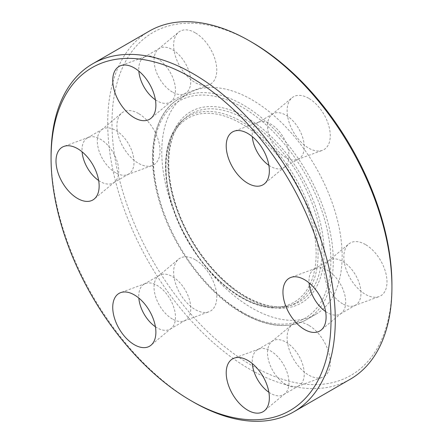 <?xml version="1.0" encoding="UTF-8"?>
<svg xmlns="http://www.w3.org/2000/svg" width="443" height="443" viewBox="0 0 443 443"><rect width="100%" height="100%" fill="white"/><g stroke="black" fill="none" stroke-linecap="round" stroke-linejoin="round"><path stroke-width="0.33" stroke-dasharray="2.21 1.66" d="M391.928 284.733A197.955 114.288 60 0 1 251.951 365.547A197.955 114.288 60 0 1 111.979 123.104A197.955 114.288 60 0 1 251.951 42.29M149.33 31.104A200.972 116.033 -120 0 0 118.525 192.146A200.972 116.033 -120 0 0 249.813 369.246A200.972 116.033 -120 0 0 350.302 379.202M308.688 98.291A30.506 17.615 -120 0 0 291.998 97.787A30.506 17.615 -120 0 0 289.196 122.611A30.506 17.615 -120 0 0 308.688 148.106A30.506 17.615 -120 0 0 322.349 150.365A30.506 17.615 -120 0 0 329.005 126.554A30.506 17.615 -120 0 0 308.688 98.291M285.879 157.575A25.971 14.996 60 0 1 269.283 135.868A25.971 14.996 60 0 1 271.67 114.731A25.971 14.996 60 0 1 272.894 113.873A25.971 14.996 60 0 1 285.879 115.163A25.971 14.996 60 0 1 302.846 138.05A25.971 14.996 60 0 1 298.87 158.86A25.971 14.996 60 0 1 297.513 159.497A25.971 14.996 60 0 1 285.879 157.575M268.879 165.317A25.971 14.996 -120 0 0 270.595 166.402A25.971 14.996 -120 0 0 283.581 167.687A25.971 14.996 -120 0 0 284.805 166.834A25.971 14.996 -120 0 0 287.191 145.697A25.971 14.996 -120 0 0 270.595 123.99A25.971 14.996 -120 0 0 258.961 122.069A25.971 14.996 -120 0 0 257.604 122.7A25.971 14.996 -120 0 0 252.311 136.621M195.213 32.776A30.506 17.615 -120 0 0 178.523 32.273A30.506 17.615 -120 0 0 175.721 57.097A30.506 17.615 -120 0 0 195.213 82.592A30.506 17.615 -120 0 0 208.874 84.851A30.506 17.615 -120 0 0 215.531 61.04A30.506 17.615 -120 0 0 195.213 32.776M172.405 92.061A25.971 14.996 60 0 1 155.809 70.354A25.971 14.996 60 0 1 158.195 49.217A25.971 14.996 60 0 1 159.419 48.365A25.971 14.996 60 0 1 172.405 49.649A25.971 14.996 60 0 1 189.371 72.536A25.971 14.996 60 0 1 185.395 93.346A25.971 14.996 60 0 1 184.039 93.982A25.971 14.996 60 0 1 172.405 92.061M155.404 99.802A25.971 14.996 -120 0 0 157.121 100.888A25.971 14.996 -120 0 0 170.106 102.172A25.971 14.996 -120 0 0 171.33 101.32A25.971 14.996 -120 0 0 173.717 80.183A25.971 14.996 -120 0 0 157.121 58.476A25.971 14.996 -120 0 0 145.487 56.554A25.971 14.996 -120 0 0 144.13 57.186A25.971 14.996 -120 0 0 138.836 71.107M138.476 113.497A30.506 17.615 -120 0 0 121.786 112.993A30.506 17.615 -120 0 0 118.984 137.817A30.506 17.615 -120 0 0 138.476 163.312A30.506 17.615 -120 0 0 152.137 165.566A30.506 17.615 -120 0 0 158.793 141.76A30.506 17.615 -120 0 0 138.476 113.497M115.667 172.781A25.971 14.996 60 0 1 99.071 151.069A25.971 14.996 60 0 1 101.458 129.937A25.971 14.996 60 0 1 102.682 129.079A25.971 14.996 60 0 1 115.667 130.364A25.971 14.996 60 0 1 132.634 153.256A25.971 14.996 60 0 1 128.658 174.066A25.971 14.996 60 0 1 127.302 174.697A25.971 14.996 60 0 1 115.667 172.781M98.667 180.522A25.971 14.996 -120 0 0 100.384 181.608A25.971 14.996 -120 0 0 113.369 182.893A25.971 14.996 -120 0 0 114.593 182.034A25.971 14.996 -120 0 0 116.98 160.903A25.971 14.996 -120 0 0 100.384 139.191A25.971 14.996 -120 0 0 88.75 137.275A25.971 14.996 -120 0 0 87.393 137.906A25.971 14.996 -120 0 0 82.099 151.827M195.213 259.731A30.506 17.615 -120 0 0 178.523 259.221A30.506 17.615 -120 0 0 175.721 284.046A30.506 17.615 -120 0 0 195.213 309.546A30.506 17.615 -120 0 0 208.874 311.8A30.506 17.615 -120 0 0 215.531 287.989A30.506 17.615 -120 0 0 195.213 259.731M172.405 319.01A25.971 14.996 60 0 1 155.809 297.303A25.971 14.996 60 0 1 158.195 276.166A25.971 14.996 60 0 1 159.419 275.313A25.971 14.996 60 0 1 172.405 276.598A25.971 14.996 60 0 1 189.371 299.485A25.971 14.996 60 0 1 185.395 320.3A25.971 14.996 60 0 1 184.039 320.931A25.971 14.996 60 0 1 172.405 319.01M155.404 326.751A25.971 14.996 -120 0 0 157.121 327.837A25.971 14.996 -120 0 0 170.106 329.127A25.971 14.996 -120 0 0 171.33 328.269A25.971 14.996 -120 0 0 173.717 307.132A25.971 14.996 -120 0 0 157.121 285.425A25.971 14.996 -120 0 0 145.487 283.503A25.971 14.996 -120 0 0 144.13 284.14A25.971 14.996 -120 0 0 138.836 298.056M308.688 325.245A30.506 17.615 -120 0 0 291.998 324.736A30.506 17.615 -120 0 0 289.196 349.56A30.506 17.615 -120 0 0 308.688 375.06A30.506 17.615 -120 0 0 322.349 377.314A30.506 17.615 -120 0 0 329.005 353.503A30.506 17.615 -120 0 0 308.688 325.245M285.879 384.524A25.971 14.996 60 0 1 269.283 362.817A25.971 14.996 60 0 1 271.67 341.68A25.971 14.996 60 0 1 272.894 340.828A25.971 14.996 60 0 1 285.879 342.112A25.971 14.996 60 0 1 302.846 364.999A25.971 14.996 60 0 1 298.87 385.814A25.971 14.996 60 0 1 297.513 386.446A25.971 14.996 60 0 1 285.879 384.524M268.879 392.265A25.971 14.996 -120 0 0 270.595 393.351A25.971 14.996 -120 0 0 283.581 394.635A25.971 14.996 -120 0 0 284.805 393.783A25.971 14.996 -120 0 0 287.191 372.646A25.971 14.996 -120 0 0 270.595 350.939A25.971 14.996 -120 0 0 258.961 349.018A25.971 14.996 -120 0 0 257.604 349.654A25.971 14.996 -120 0 0 252.311 363.57M365.425 244.525A30.506 17.615 -120 0 0 348.735 244.021A30.506 17.615 -120 0 0 345.933 268.84A30.506 17.615 -120 0 0 365.425 294.34A30.506 17.615 -120 0 0 379.086 296.594A30.506 17.615 -120 0 0 385.742 272.788A30.506 17.615 -120 0 0 365.425 244.525M342.616 303.809A25.971 14.996 60 0 1 326.02 282.097A25.971 14.996 60 0 1 328.407 260.966A25.971 14.996 60 0 1 329.631 260.107A25.971 14.996 60 0 1 342.616 261.392A25.971 14.996 60 0 1 359.583 284.284A25.971 14.996 60 0 1 355.607 305.094A25.971 14.996 60 0 1 354.25 305.725A25.971 14.996 60 0 1 342.616 303.809M325.616 311.551A25.971 14.996 -120 0 0 327.333 312.636A25.971 14.996 -120 0 0 340.318 313.921A25.971 14.996 -120 0 0 341.542 313.063A25.971 14.996 -120 0 0 343.929 291.931A25.971 14.996 -120 0 0 327.333 270.219A25.971 14.996 -120 0 0 315.698 268.303A25.971 14.996 -120 0 0 314.342 268.934A25.971 14.996 -120 0 0 309.048 282.85M251.951 308.051A127.534 73.632 60 0 1 168.633 195.668A127.534 73.632 60 0 1 188.186 93.467A127.534 73.632 60 0 1 251.951 99.786A127.534 73.632 60 0 1 335.268 212.169A127.534 73.632 60 0 1 315.721 314.369A127.534 73.632 60 0 1 251.951 308.051M193.181 401.939A200.972 116.033 60 0 1 51.072 155.803M243.102 104.897A127.534 73.632 -120 0 0 179.332 98.579A127.534 73.632 -120 0 0 159.785 200.779A127.534 73.632 -120 0 0 243.102 313.162A127.534 73.632 -120 0 0 306.866 319.481A127.534 73.632 -120 0 0 326.419 217.28A127.534 73.632 -120 0 0 243.102 104.897M242.094 312.088A125.507 72.464 60 0 1 153.35 158.373A125.507 72.464 60 0 1 242.094 107.134A125.507 72.464 60 0 1 330.843 260.849A125.507 72.464 60 0 1 242.094 312.088M245.14 119.272A108.485 62.635 60 0 1 317.709 221.029A108.485 62.635 60 0 1 292.197 304.972A108.485 62.635 60 0 1 245.14 296.428A108.485 62.635 60 0 1 176.242 207.014A108.485 62.635 60 0 1 184.559 118.536A108.485 62.635 60 0 1 245.14 119.272M245.959 297.591A110.49 63.792 -120 0 0 324.088 252.482A110.49 63.792 -120 0 0 245.959 117.162A110.49 63.792 -120 0 0 167.831 162.271A110.49 63.792 -120 0 0 245.959 297.591M241.053 296.921A106.198 61.311 60 0 1 165.959 166.856A106.198 61.311 60 0 1 241.053 123.503A106.198 61.311 60 0 1 316.147 253.568A106.198 61.311 60 0 1 241.053 296.921M241.939 121.775A107.688 62.175 -120 0 0 181.802 121.044A107.688 62.175 -120 0 0 173.545 208.869A107.688 62.175 -120 0 0 241.939 297.63A107.688 62.175 -120 0 0 288.648 306.107A107.688 62.175 -120 0 0 313.971 222.779A107.688 62.175 -120 0 0 241.939 121.775M188.186 93.467L179.332 98.579C154.319 112.411 145.747 152.364 157.996 196.614C170.217 243.733 205.486 292.53 242.343 313.24C267.256 327.216 288.764 329.299 306.866 319.481L315.721 314.369M292.197 304.972C278.725 309.142 263.231 306.301 245.71 296.445C218.537 281.067 191.764 247.582 178.601 212.341C163.301 173.147 166.258 134.284 184.559 118.536L181.802 121.044C165.317 135.63 160.964 166.867 170.549 200.563C181.159 239.918 210.624 280.325 241.369 297.613C258.834 307.525 274.594 310.36 288.648 306.107L292.197 304.972M271.67 114.731L291.998 97.787M258.961 122.069L234.125 131.2M158.195 49.217L178.523 32.273M145.487 56.554L120.651 65.686M101.458 129.937L121.786 112.993M88.75 137.275L63.914 146.406M158.195 276.166L178.523 259.221M145.487 283.503L120.651 292.635M271.67 341.68L291.998 324.736M258.961 349.018L234.125 358.149M257.604 122.7L272.894 113.873M144.13 57.186L159.419 48.365M87.393 137.906L102.682 129.079M144.13 284.14L159.419 275.313M257.604 349.654L272.894 340.828M328.407 260.966L348.735 244.021M315.698 268.303L290.863 277.434M314.342 268.934L329.631 260.107M340.318 313.921L355.607 305.094M341.542 313.063L321.214 330.007M354.25 305.725L379.086 296.594M283.581 394.635L298.87 385.814M170.106 329.127L185.395 320.3M113.369 182.893L128.658 174.066M170.106 102.172L185.395 93.346M283.581 167.687L298.87 158.86M284.805 393.783L264.477 410.727M297.513 386.446L322.349 377.314M171.33 328.269L151.002 345.213M184.039 320.931L208.874 311.8M114.593 182.034L94.265 198.979M127.302 174.697L152.137 165.566M171.33 101.32L151.002 118.264M184.039 93.982L208.874 84.851M284.805 166.834L264.477 183.779M297.513 159.497L322.349 150.365"/><path stroke-width="0.66" d="M193.181 401.939L191.044 400.71A197.955 114.288 -120 0 0 191.049 400.71A197.955 114.288 -120 0 0 331.021 319.896A197.955 114.288 -120 0 0 191.049 77.453A197.955 114.288 -120 0 0 51.072 158.267A197.955 114.288 -120 0 0 191.044 400.71L193.187 401.945A200.972 116.033 60 0 1 193.181 401.939L193.181 401.939A200.972 116.033 60 0 0 293.67 411.896L350.302 379.202A200.972 116.033 -120 0 0 391.928 287.197A200.972 116.033 -120 0 0 249.819 41.061A200.972 116.033 -120 0 0 249.813 41.055A200.972 116.033 -120 0 0 149.33 31.104L92.698 63.798A200.972 116.033 60 0 1 193.187 73.754A200.972 116.033 60 0 1 324.475 250.854A200.972 116.033 60 0 1 293.67 411.896M251.956 42.29L249.819 41.061L251.951 42.29A197.955 114.288 60 0 1 251.956 42.29A197.955 114.288 60 0 1 391.928 284.733L391.928 287.197M247.787 183.269A30.506 17.615 60 0 1 227.469 155.011A30.506 17.615 60 0 1 234.125 131.2A30.506 17.615 60 0 1 247.787 133.454A30.506 17.615 60 0 1 267.279 158.954A30.506 17.615 60 0 1 264.477 183.779A30.506 17.615 60 0 1 247.787 183.269M252.311 136.621A25.971 14.996 -120 0 0 268.879 165.317M134.312 117.755A30.506 17.615 60 0 1 113.995 89.497A30.506 17.615 60 0 1 120.651 65.686A30.506 17.615 60 0 1 134.312 67.94A30.506 17.615 60 0 1 153.804 93.44A30.506 17.615 60 0 1 151.002 118.264A30.506 17.615 60 0 1 134.312 117.755M138.836 71.107A25.971 14.996 -120 0 0 155.404 99.802M77.575 198.475A30.506 17.615 60 0 1 57.258 170.212A30.506 17.615 60 0 1 63.914 146.406A30.506 17.615 60 0 1 77.575 148.66A30.506 17.615 60 0 1 97.067 174.16A30.506 17.615 60 0 1 94.265 198.979A30.506 17.615 60 0 1 77.575 198.475M82.099 151.827A25.971 14.996 -120 0 0 98.667 180.522M134.312 344.709A30.506 17.615 60 0 1 113.995 316.446A30.506 17.615 60 0 1 120.651 292.635A30.506 17.615 60 0 1 134.312 294.894A30.506 17.615 60 0 1 153.804 320.389A30.506 17.615 60 0 1 151.002 345.213A30.506 17.615 60 0 1 134.312 344.709M138.836 298.056A25.971 14.996 -120 0 0 155.404 326.751M247.787 410.224A30.506 17.615 60 0 1 227.469 381.96A30.506 17.615 60 0 1 234.125 358.149A30.506 17.615 60 0 1 247.787 360.408A30.506 17.615 60 0 1 267.279 385.903A30.506 17.615 60 0 1 264.477 410.727A30.506 17.615 60 0 1 247.787 410.224M252.311 363.57A25.971 14.996 -120 0 0 268.879 392.265M304.524 329.503A30.506 17.615 60 0 1 284.207 301.24A30.506 17.615 60 0 1 290.863 277.434A30.506 17.615 60 0 1 304.524 279.688A30.506 17.615 60 0 1 324.016 305.183A30.506 17.615 60 0 1 321.214 330.007A30.506 17.615 60 0 1 304.524 329.503M309.048 282.85A25.971 14.996 -120 0 0 325.616 311.551M51.072 158.267L51.072 155.803A200.972 116.033 60 0 1 92.698 63.798"/></g></svg>
